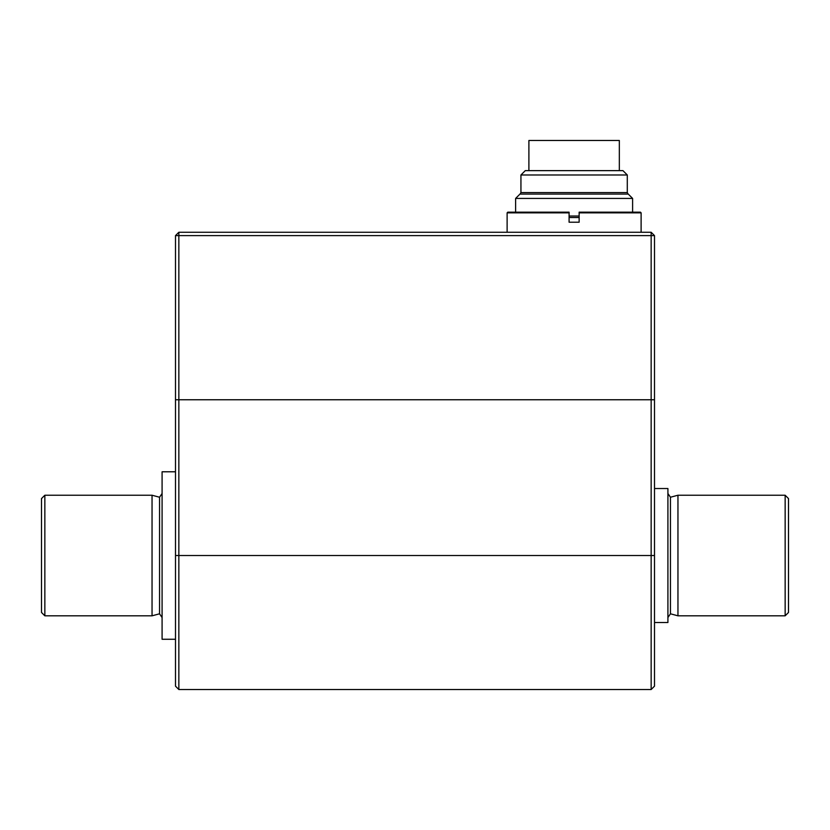 <?xml version="1.0" encoding="UTF-8"?>
<svg xmlns="http://www.w3.org/2000/svg" width="830" height="830" viewBox="0 0 830 830"><rect width="100%" height="100%" fill="white"/><g stroke="black" fill="none" stroke-linecap="round" stroke-linejoin="round"><path stroke-width="1.25" d="M569.09 216.028L579.143 216.028M632.605 198.432L628.258 194.085L519.964 194.085L515.617 198.432L632.605 198.432L632.605 212.169M520.939 174.985L627.293 174.985L622.946 170.638L525.286 170.638L520.939 174.985L520.939 192.581L627.293 192.581L628.165 194.085M569.09 217.533L579.143 217.533M619.336 170.638L619.336 140.488L528.897 140.488L528.897 170.638M569.09 212.169L569.09 212.843L507.12 212.843L507.784 212.169L569.09 212.169M641.113 232.265L641.113 212.843L579.143 212.843L579.143 222.222L569.09 222.222L569.09 212.843M579.143 212.843L579.143 212.169L640.438 212.169L641.113 212.843M175.493 555.519L175.493 235.616L178.844 235.616L178.844 232.265L651.156 232.265L654.507 235.616L654.507 555.519L651.156 555.519L651.156 399.759L654.507 399.759L651.156 399.759L651.156 235.616L178.844 235.616L178.844 399.759L651.156 399.759L178.844 399.759L178.844 689.512L651.156 689.512L651.156 555.519L175.493 555.519L175.493 686.161L178.844 689.512M175.493 399.759L178.844 399.759L175.493 399.759M654.507 555.519L654.507 686.161L651.156 689.512M178.844 232.265L175.493 235.616M651.156 232.265L651.156 235.616L654.507 235.616M785.149 555.519L785.149 495.23L677.954 495.23L677.954 615.818L785.149 615.818L785.149 555.519M785.149 615.818L788.5 612.467L788.5 498.581L785.149 495.23M44.851 615.818L44.851 495.23L41.5 498.581L41.5 612.467L44.851 615.818L152.046 615.818L152.046 495.23L159.547 497.232L162.089 493.497M162.089 617.551L159.547 613.806L159.547 497.232M654.507 622.521L667.911 622.521L667.911 488.528L654.507 488.528M175.493 639.266L162.089 639.266L162.089 471.782L175.493 471.782M677.954 615.818L670.453 613.806L670.453 497.232L677.954 495.23M515.617 198.432L515.617 212.169M520.939 192.581L520.068 194.085M627.293 174.985L627.293 192.581M507.12 232.265L507.12 212.843M159.547 613.806L152.046 615.818M44.851 495.23L152.046 495.23M670.453 497.232L667.911 493.497M670.453 613.806L667.911 617.551"/></g></svg>
